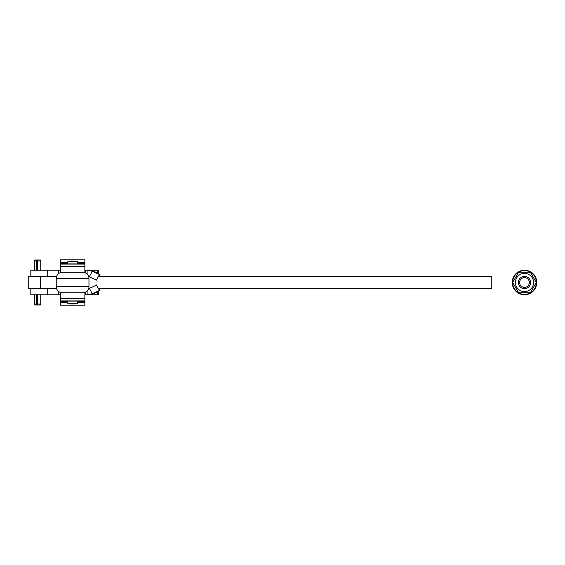 <?xml version="1.0" encoding="UTF-8"?>
<svg xmlns="http://www.w3.org/2000/svg" width="565" height="565" viewBox="0 0 565 565"><rect width="100%" height="100%" fill="white"/><g stroke="black" fill="none" stroke-linecap="round" stroke-linejoin="round"><path stroke-width="0.85" d="M36.732 260.013L34.853 260.013L34.606 260.931L36.654 260.931L36.859 260.013L36.859 270.232M36.654 304.069L34.606 304.069L34.853 304.987L36.732 304.987L36.654 294.768M36.654 270.232L36.654 260.931M60.342 270.232L30.807 270.232L30.807 276.37M98.67 273.976L98.67 270.232L87.914 270.232L89.983 270.232L94.08 271.327L100.097 274.795L99.186 276.37M36.859 260.013L37.431 260.013L37.41 260.931L40.736 260.931L40.736 270.232M37.41 260.931L37.41 270.232M30.807 288.63L30.807 294.768L60.342 294.768M97.025 284.894L89.305 288.362L92.363 293.673L94.08 293.673L89.983 294.768L87.914 294.768L98.67 294.768L98.67 291.024M37.41 294.768L37.41 304.069L40.736 304.069L40.736 294.768M37.41 304.069L37.431 304.987L40.489 304.987L40.736 304.069M36.859 294.768L36.732 304.987M37.431 304.987L36.859 304.987M37.431 260.013L40.489 260.013L40.736 260.931M56.253 278.439L56.253 286.617A6.13 6.13 0 0 0 62.39 292.748L82.829 292.748A6.13 6.13 0 0 0 88.966 286.617L88.966 278.439A6.13 6.13 0 0 0 82.829 272.309L62.39 272.309A6.13 6.13 0 0 0 56.253 278.439L88.966 278.439M60.342 302.685L60.342 305.199L84.877 305.199L84.877 300.898L60.342 300.898L60.342 302.685L67.115 302.685M60.342 292.395L60.342 300.898M84.877 272.655L84.877 259.801L60.342 259.801L60.342 272.655M60.342 264.102L84.877 264.102M84.877 300.898L84.877 292.395M84.877 270.232L87.914 270.232L87.914 275.007M94.08 293.673L100.097 290.205L99.186 288.63M88.627 276.44L89.305 276.638L92.363 271.327L87.914 270.232M88.648 288.56L89.305 288.362M84.877 294.768L87.914 294.768L87.914 290.043M88.959 294.768L87.914 294.768L92.363 293.673L100.097 290.205M94.08 271.327L92.363 271.327L100.097 274.795M99.391 274.795L96.333 280.106L89.305 276.638M96.333 280.106L97.025 280.106M99.391 290.205L96.333 284.894M536.75 282.309A12.268 12.268 0 0 0 524.299 270.24A12.268 12.268 0 0 0 512.222 282.691A12.268 12.268 0 0 0 524.673 294.761A12.268 12.268 0 0 0 536.75 282.309M536.34 282.316A11.858 11.858 0 0 1 524.666 294.358A11.858 11.858 0 0 1 512.632 282.684A11.858 11.858 0 0 1 524.306 270.642A11.858 11.858 0 0 1 536.34 282.316M532.364 277.952A9.097 9.097 0 0 1 529.038 290.375A9.097 9.097 0 0 1 516.608 287.048A9.097 9.097 0 0 1 519.934 274.625A9.097 9.097 0 0 1 532.364 277.952M515.633 287.613L518.585 292.727L530.387 292.727L536.291 282.5L530.387 272.274L518.585 272.274L512.681 282.5L515.633 287.613M98.487 288.63L491.776 288.63L491.776 276.37L98.487 276.37M28.25 276.37L40.518 276.37L40.518 288.63L28.25 288.63L28.25 276.37M56.613 276.37L40.518 276.37M40.518 288.63L56.599 288.63M518.352 282.5A6.13 6.13 0 0 0 524.49 288.63A6.13 6.13 0 0 0 530.62 282.5A6.13 6.13 0 0 0 524.49 276.37A6.13 6.13 0 0 0 518.352 282.5M519.609 282.5A4.88 4.88 0 0 1 524.49 277.62A4.88 4.88 0 0 1 529.363 282.5A4.88 4.88 0 0 1 524.49 287.38A4.88 4.88 0 0 1 519.609 282.5M47.7 270.232L47.7 276.37M97.653 270.232L97.653 273.389M47.7 288.63L47.7 294.768M97.653 291.611L97.653 294.768M67.892 303.454A22.106 22.106 0 0 0 77.327 303.454L67.892 303.454L67.087 302.459L67.221 301.95L77.998 301.95L77.723 300.898M67.221 263.05L67.892 261.546L72.61 261.037A22.106 22.014 90 0 0 67.913 261.546L77.327 261.546L72.61 261.037A22.106 22.014 90 0 1 77.306 261.546L77.998 263.05L67.221 263.05L67.496 264.102M77.977 301.95L77.327 303.454M56.253 286.617L88.966 286.617M84.877 266.32L60.342 266.32M60.342 263.382L67.376 263.382M77.843 263.382L84.877 263.382M84.877 262.315L78.104 262.315M67.115 262.315L60.342 262.315M60.342 298.68L84.877 298.68M84.877 301.618L77.843 301.618M67.376 301.618L60.342 301.618M78.104 302.685L84.877 302.685M85.527 270.232L85.527 272.93M85.527 294.768L85.527 292.126M34.606 304.069L34.606 294.768M34.606 270.232L34.606 260.931M67.496 300.898L67.221 301.95M77.723 264.102L77.998 263.05M58.301 294.768L58.301 291.187M58.301 270.232L58.301 273.87"/></g></svg>
